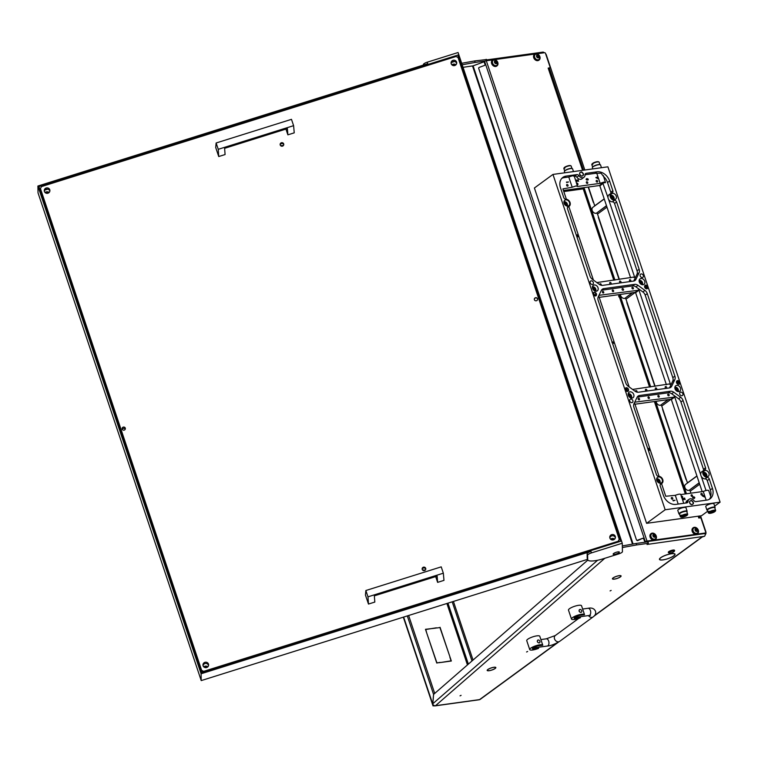 <?xml version="1.0" encoding="UTF-8"?>
<svg xmlns="http://www.w3.org/2000/svg" width="758" height="758" viewBox="0 0 758 758"><rect width="100%" height="100%" fill="white"/><g stroke="black" fill="none" stroke-linecap="round" stroke-linejoin="round"><path stroke-width="1.14" d="M526.573 651.984L527.644 651.482L526.573 651.984M610.086 590.918L611.147 590.416L610.086 590.918M495.088 667.324L495.287 667.23A4.576 1.118 161.5 0 0 493.865 667.267A4.576 1.118 161.5 0 0 487.962 669.418L488.152 669.399A4.33 1.061 161.5 0 1 493.742 667.362A4.33 1.061 161.5 0 1 495.088 667.324L495.04 667.201M620.347 575.72L620.546 575.635A4.576 1.118 161.5 0 0 619.125 575.673A4.576 1.118 161.5 0 0 613.222 577.823L613.402 577.795A4.33 1.061 161.5 0 1 619.002 575.758A4.33 1.061 161.5 0 1 620.347 575.72L620.3 575.606M673.909 553.728A7.978 1.952 161.5 0 0 671.361 553.785A7.978 1.952 161.5 0 0 660.976 557.604L660.786 557.623A8.215 2.009 161.5 0 1 671.493 553.691A8.215 2.009 161.5 0 1 674.118 553.634L673.871 553.596M460.03 695.853L461.091 695.342L460.03 695.853M587.886 560.048L433.595 694.394L432.818 703.727L597.588 560.266M434.713 693.428L408.638 615.496M407.302 615.913L433.557 694.366L432.742 704.059L433.026 705.888L434.05 705.793M473.039 660.047L453.426 601.435M471.988 660.967L452.204 601.824M485.129 61.047L475.162 62.421L474.669 60.934L486.304 59.569M647.531 541.875L636.114 543.458L636.616 544.945L648.024 543.363L647.758 542.093M474.669 60.934L461.688 63.293M462.191 64.781L475.162 62.421M463.034 67.32L473.106 65.851L484.229 61.73M542.52 52.283A2.426 1.431 82.1 0 1 542.936 52.112A2.426 1.431 82.1 0 1 544.111 52.776M594.632 615.458L701.813 537.081L704.466 536.294L647.057 544.452M705.016 533.272A2.426 1.431 82.1 0 1 704.466 536.294M495.258 667.362L495.467 667.267A4.576 1.118 161.5 0 1 495.846 667.542A4.576 1.118 161.5 0 1 491.487 670.176L491.497 670.11A4.33 1.061 161.5 0 0 495.618 667.618A4.33 1.061 161.5 0 0 495.258 667.362M616.377 578.629L616.358 578.695A4.576 1.118 161.5 0 1 612.426 578.847A4.576 1.118 161.5 0 1 613.004 577.975L613.203 577.947A4.33 1.061 161.5 0 0 612.654 578.771A4.33 1.061 161.5 0 0 616.377 578.629M620.518 575.758L620.726 575.673A4.576 1.118 161.5 0 1 621.105 575.947A4.576 1.118 161.5 0 1 616.747 578.572L616.747 578.515A4.33 1.061 161.5 0 0 620.878 576.023A4.33 1.061 161.5 0 0 620.518 575.758M491.118 670.224L491.099 670.29A4.576 1.118 161.5 0 1 487.167 670.442A4.576 1.118 161.5 0 1 487.745 669.579L487.944 669.541A4.33 1.061 161.5 0 0 487.394 670.366A4.33 1.061 161.5 0 0 491.118 670.224M674.089 553.766L674.298 553.672A8.215 2.009 161.5 0 1 675.046 554.183A8.215 2.009 161.5 0 1 667.059 558.959L667.068 558.902A7.978 1.952 161.5 0 0 674.819 554.259A7.978 1.952 161.5 0 0 674.089 553.766M666.689 559.016L666.67 559.082A8.215 2.009 161.5 0 1 659.46 559.404A8.215 2.009 161.5 0 1 660.578 557.784L660.768 557.746A7.978 1.952 161.5 0 0 659.687 559.319A7.978 1.952 161.5 0 0 666.689 559.016M647.882 541.923L648.374 543.41L647.067 544.49M636.616 544.945L622.356 547.541M636.114 543.458L622.327 545.959M436.39 627.804L425.75 629.51L426.763 633.148L425.475 629.311L435.992 628.088M440.047 627.292L449.93 656.816L439.924 627.548L436.788 627.984L439.649 627.586M440.028 662.359L436.76 663.042L426.887 633.517L436.883 662.795L439.631 662.644M450.053 657.195L451.332 661.023L440.426 662.539L451.067 660.834L449.892 657.309M648.166 542.785A2.426 1.431 -97.9 0 0 648.099 541.411M403.322 617.164L433.026 705.888M434.533 705.774A2.416 1.848 -52.3 0 1 433.576 705.594A2.416 1.848 -52.3 0 1 432.799 704.154L432.818 703.727M674.298 551.312L674.298 551.312A2.833 0.692 161.5 0 0 672.119 551.151A2.833 0.692 161.5 0 0 668.992 552.715A2.833 0.692 161.5 0 0 669.096 553.046A2.833 0.692 161.5 0 0 671.853 552.677A2.833 0.692 161.5 0 0 674.298 551.312L674.554 550.839A3.24 0.796 -18.5 0 1 674.544 550.839M669.096 553.046L668.603 552.828A3.24 0.796 -18.5 0 1 668.442 552.667A3.24 0.796 -18.5 0 1 668.49 552.44A3.24 0.796 -18.5 0 1 671.673 550.763A3.24 0.796 -18.5 0 1 674.592 550.611A3.24 0.796 -18.5 0 1 674.554 550.839M674.592 550.611L674.468 550.242A3.24 0.796 161.5 0 0 671.55 550.393A3.24 0.796 161.5 0 0 668.357 552.07A3.24 0.796 161.5 0 0 668.319 552.298L668.442 552.667M533.765 647.739L534.163 648.924A4.046 0.985 161.5 0 1 532.41 648.677A4.046 0.985 161.5 0 1 534.267 647.124A4.046 0.985 161.5 0 1 538.341 645.873L542.785 645.257A6.879 1.687 161.5 0 0 542.775 645.21A6.879 1.687 161.5 0 0 539.8 644.802A6.879 1.687 161.5 0 0 532.883 646.934A6.879 1.687 161.5 0 0 529.719 649.578A6.879 1.687 161.5 0 0 532.703 649.994A6.879 1.687 161.5 0 0 538.616 648.308L538.275 647.285M539.63 642.756L539.175 642.936C537.062 642.253 536.73 641.268 538.18 639.96A1.62 1.251 53.8 0 0 539.175 642.936A1.62 1.251 53.8 0 0 538.18 639.96M542.775 645.21L539.791 636.275A6.879 1.687 161.5 0 0 536.806 635.867A6.879 1.687 161.5 0 0 529.889 637.999A6.879 1.687 161.5 0 0 526.734 640.643L529.719 649.578M540.426 638.179L542.766 645.172M534.163 648.924L538.616 648.308M575.521 617.211L575.919 618.386A4.046 0.985 161.5 0 1 574.166 618.149A4.046 0.985 161.5 0 1 576.023 616.586A4.046 0.985 161.5 0 1 580.088 615.335L584.541 614.719A6.879 1.687 161.5 0 0 584.532 614.681A6.879 1.687 161.5 0 0 581.547 614.264A6.879 1.687 161.5 0 0 574.64 616.396A6.879 1.687 161.5 0 0 571.475 619.049A6.879 1.687 161.5 0 0 574.45 619.457A6.879 1.687 161.5 0 0 580.363 617.77L580.022 616.756M580.931 612.407C578.818 611.725 578.487 610.73 579.936 609.432A1.62 1.251 53.8 0 0 580.931 612.407A1.62 1.251 53.8 0 0 581.386 612.227L580.931 612.407M584.532 614.681L581.538 605.746A6.879 1.687 161.5 0 0 578.562 605.329A6.879 1.687 161.5 0 0 571.646 607.461A6.879 1.687 161.5 0 0 568.481 610.114L571.475 619.049M582.172 607.651L584.513 614.643M575.919 618.386L580.363 617.77M581.377 612.237L581.386 612.227A1.62 1.251 53.8 0 0 579.936 609.432M207.9 666.756A3.439 3.326 -1.1 0 0 203.741 666.832M204.328 666.841A3.439 3.326 -1.1 0 0 203.978 667.04A3.24 3.136 178.9 0 1 207.654 666.993L203.987 667.049M456.003 64.743A3.439 3.326 -1.1 0 0 451.844 64.818M452.431 64.837A3.439 3.326 -1.1 0 0 452.081 65.036A3.24 3.136 178.9 0 1 455.757 64.98L452.09 65.046M614.719 539.08A3.439 3.326 -1.1 0 0 610.55 539.156M611.147 539.165A3.439 3.326 -1.1 0 0 610.787 539.364A3.24 3.136 178.9 0 1 614.473 539.308L610.806 539.374M49.194 192.418A3.439 3.326 -1.1 0 0 45.035 192.504M283.265 145.669A5.666 5.477 -1.1 0 0 280.678 145.716M425.276 570.111A5.666 5.477 -1.1 0 0 422.689 570.158M454.544 61.493L451.787 62.364M47.735 189.168L44.968 190.04M41.15 191.878L40.885 192.399M137.729 481.842A1.62 1.563 -1.1 0 0 138.212 481.955M203.04 665.6A2.833 2.738 178.9 0 1 208.554 665.505M208.478 664.084A2.833 2.738 178.9 0 1 206.252 667.637A2.833 2.738 178.9 0 1 202.954 664.984A2.833 2.738 178.9 0 1 208.478 664.084M451.143 63.596A2.833 2.738 178.9 0 1 456.667 63.492M456.591 62.08A2.833 2.738 178.9 0 1 454.355 65.624A2.833 2.738 178.9 0 1 451.057 62.98A2.833 2.738 178.9 0 1 456.591 62.08M44.334 191.272A2.833 2.738 178.9 0 1 49.848 191.168M49.772 189.756A2.833 2.738 178.9 0 1 47.546 193.299A2.833 2.738 178.9 0 1 44.248 190.656A2.833 2.738 178.9 0 1 49.772 189.756M609.849 537.924A2.833 2.738 178.9 0 1 615.373 537.82M615.297 536.408A2.833 2.738 178.9 0 1 613.07 539.952A2.833 2.738 178.9 0 1 609.764 537.308A2.833 2.738 178.9 0 1 615.297 536.408M122.19 429.094A1.62 1.563 -1.1 0 0 125.354 428.583A1.62 1.563 -1.1 0 0 123.469 427.067A1.62 1.563 -1.1 0 0 122.19 429.094M534.399 299.723A1.62 1.563 -1.1 0 0 537.564 299.211A1.62 1.563 -1.1 0 0 535.679 297.695A1.62 1.563 -1.1 0 0 534.399 299.723M280.185 144.901A1.819 1.762 178.9 0 1 283.729 144.835M283.681 143.906A1.819 1.762 178.9 0 1 282.241 146.19A1.819 1.762 178.9 0 1 280.128 144.484A1.819 1.762 178.9 0 1 283.681 143.906M422.197 569.343A1.819 1.762 178.9 0 1 425.74 569.277M425.693 568.348A1.819 1.762 178.9 0 1 424.262 570.632A1.819 1.762 178.9 0 1 422.14 568.926A1.819 1.762 178.9 0 1 425.693 568.348M456.003 56.499L41.482 186.601L40.439 188.571L201.637 670.347L203.675 671.351L618.196 541.259L619.239 539.289L458.04 57.504L456.003 56.499M40.439 188.571L201.637 670.347M618.215 542.036L618.196 541.259M203.675 671.351L203.694 672.128M619.239 539.289L618.519 541.942M125.231 429.208A1.62 1.563 -1.1 0 0 122.256 429.265M203.125 672.308L201.666 671.588M615.382 552.591A3.278 0.805 161.5 0 0 616.633 552.175M619.381 552.146A3.278 0.805 -18.5 0 1 616.396 553.927A3.278 0.805 -18.5 0 1 613.146 554.164A3.278 0.805 -18.5 0 1 613.137 554.107A3.278 0.805 -18.5 0 1 616.121 552.326A3.278 0.805 -18.5 0 1 619.371 552.089A3.278 0.805 -18.5 0 1 619.381 552.146M622.271 543.23L591.458 552.904A4.046 0.985 161.5 0 0 587.621 555.14L587.128 553.653L587.204 558.002A16.193 3.961 161.5 0 0 587.251 558.305L587.753 559.792A16.193 3.961 161.5 0 0 603.188 558.788L618.594 553.956A4.046 0.985 161.5 0 0 622.432 551.71L622.271 543.23L458.088 52.52L427.266 62.184L427.768 63.681L37.9 186.032L38.023 192.864L135.862 485.111M587.128 553.653A4.046 0.985 -18.5 0 1 590.956 551.407L591.458 552.904M37.9 186.032L201.097 673.767L590.956 551.407M201.097 673.767L201.221 680.589L587.602 559.328M141.547 502.09L135.815 485.129M201.221 680.589L141.5 502.109M458.059 54.993L38.923 186.534L201.619 672.782L620.755 541.231L458.059 54.993L458.116 57.722M423.447 65.036L423.428 64.43A4.046 0.985 -18.5 0 1 427.266 62.184M587.621 555.14L587.706 559.489A16.193 3.961 161.5 0 0 587.753 559.792M435.689 576.592L437.622 582.362L443.98 580.363L443.335 573.19L367.981 596.84L368.473 604.06L374.822 602.07L374.338 595.845L437.139 576.137L437.622 582.362M367.981 596.84L365.868 590.51L441.222 566.861L443.335 573.19M365.868 590.51L365.441 595.011L368.473 604.06M285.946 129.068L287.879 134.839L294.237 132.839L293.602 125.667L218.247 149.317L218.73 156.536L225.088 154.547L224.605 148.322L287.396 128.614L287.879 134.839M218.247 149.317L216.125 142.987L291.479 119.338L293.602 125.667M216.125 142.987L215.698 147.488L218.73 156.536M534.437 299.817A1.582 1.525 178.9 0 1 537.034 298.264A1.582 1.525 178.9 0 1 537.469 299.761M534.324 299.334A1.62 1.563 178.9 0 1 537.488 298.879A1.62 1.563 178.9 0 1 537.564 299.277M545.608 53.752A2.426 1.431 82.1 0 1 546.319 54.908L584.825 170.01M700.553 515.866L705.774 531.472A2.426 1.431 82.1 0 1 705.272 534.627L705.167 534.693M618.879 294.909A0.995 0.587 -97.9 0 0 619.466 296.672M619.57 296.994A1.213 0.72 82.1 0 1 619.542 297.013A1.213 0.72 82.1 0 1 619.371 297.079A1.213 0.72 82.1 0 1 618.803 296.766A1.213 0.72 82.1 0 1 618.746 296.691M582.58 170.323L548.176 68.106L549.645 67.822A0.805 0.625 53.8 0 0 550.043 66.988L545.485 53.363A0.805 0.625 53.8 0 0 544.585 52.709L536.882 53.771M704.836 533.329A0.805 0.625 -126.2 0 1 704.457 533.604L705.291 532.997A0.805 0.625 53.8 0 0 705.689 532.163L701.122 518.538A0.805 0.625 53.8 0 0 700.231 517.875L698.715 518.008L698.308 516.179M548.394 68.154A2.426 0.597 -18.5 0 1 549.446 68.296L583.546 170.19M613.952 280.204L583.641 189.595A0.805 0.625 53.8 0 0 582.741 188.941L563.8 191.566M685.459 493.922L654.542 401.513M649.71 387.063L618.784 294.644M704.457 533.604L645.589 541.799A0.805 0.777 133.2 0 1 644.973 541.6L644.651 541.297A0.805 0.777 -46.8 0 0 645.257 541.496L645.778 541.762M582.741 188.941L583.575 188.335L565.117 190.883M583.575 188.335A0.805 0.625 -126.2 0 1 584.475 188.988L583.641 189.595M686.454 493.79L655.537 401.37M650.705 386.921L619.779 294.511M614.946 280.062L584.475 188.988M636.625 540.084A0.805 0.777 -46.8 0 0 637.421 540.246L637.753 540.549A0.805 0.777 133.2 0 1 636.947 540.397L636.625 540.084A0.805 0.777 -46.8 0 1 636.426 539.781L478.715 68.428A0.805 0.777 -46.8 0 1 479.217 67.405L484.485 65.444A0.805 0.777 133.2 0 0 484.987 64.421L484.248 62.194A0.805 0.777 -46.8 0 1 484.57 61.256L484.75 61.171A2.426 0.597 -18.5 0 1 486.304 60.773L492.861 59.863M494.794 59.598L534.949 54.045M705.291 532.997L647.01 541.06A2.426 0.597 161.5 0 0 645.446 541.458M699.814 517.932A2.426 0.597 161.5 0 0 698.885 517.913M685.308 493.941L654.381 401.532M649.549 387.082L619.438 297.07M613.8 280.223L583.319 189.13M637.753 540.549L642.699 538.284L637.421 540.246M642.699 538.284A0.805 0.777 133.2 0 1 643.703 538.758L644.452 540.985A0.805 0.777 -46.8 0 0 644.651 541.297M643.637 538.616A0.805 0.777 -46.8 0 0 643.021 538.597M693.125 527.843A3.648 2.805 53.8 0 0 692.954 527.956A3.648 2.805 53.8 0 0 692.187 531.301A3.648 2.805 53.8 0 0 697.256 533.84A3.648 2.805 53.8 0 0 697.417 533.708M692.518 531.055A3.648 2.805 53.8 0 0 697.587 533.594A3.648 2.805 53.8 0 0 698.345 530.249A3.648 2.805 53.8 0 0 693.286 527.71A3.648 2.805 53.8 0 0 692.518 531.055M696.981 530.505L695.901 529.084M696.829 529.16L696.318 528.658L695.257 529.103L695.086 530.155L696.384 531.311L697.379 531.178L696.829 529.16M696.678 531.017L697.36 530.24M697.635 529.804A1.601 1.232 -126.2 0 1 695.067 530.164A1.601 1.232 -126.2 0 1 697.635 529.804M698.052 530.202A3.079 2.369 -126.2 0 1 698.194 531.709A3.079 2.369 -126.2 0 1 697.407 533.026A3.079 2.369 -126.2 0 1 693.134 530.875A3.079 2.369 -126.2 0 1 693.778 528.051A3.079 2.369 -126.2 0 1 695.266 527.71L698.061 530.031L698.194 531.709M693.703 528.118A3.079 2.369 53.8 0 0 693.617 528.174A3.079 2.369 53.8 0 0 692.973 530.998A3.079 2.369 53.8 0 0 697.246 533.139A3.079 2.369 53.8 0 0 697.332 533.082M695.967 528.961L695.399 529.416M654.893 536.332L653.803 534.911M654.741 534.987L654.23 534.475L653.169 534.93L652.998 535.982L654.296 537.138L655.291 537.005L654.741 534.987M654.59 536.835L655.263 536.067M655.547 535.631A1.601 1.232 -126.2 0 1 652.979 535.982A1.601 1.232 -126.2 0 1 655.547 535.631M655.964 536.02A3.079 2.369 -126.2 0 1 656.096 537.536A3.079 2.369 -126.2 0 1 655.319 538.853A3.079 2.369 -126.2 0 1 651.037 536.702A3.079 2.369 -126.2 0 1 651.681 533.878A3.079 2.369 -126.2 0 1 653.178 533.537L655.973 535.859L656.096 537.536M651.605 533.945A3.079 2.369 53.8 0 0 651.529 534.002A3.079 2.369 53.8 0 0 650.885 536.825A3.079 2.369 53.8 0 0 655.158 538.966A3.079 2.369 53.8 0 0 655.234 538.9M653.879 534.788L653.311 535.233M496.433 62.743L495.344 61.322M496.282 61.398L495.77 60.896L494.709 61.341L494.538 62.402L495.836 63.549L496.831 63.416L496.282 61.398M496.13 63.255L496.803 62.488M497.087 62.042A1.601 1.232 -126.2 0 1 494.519 62.402A1.601 1.232 -126.2 0 1 497.087 62.042M497.504 62.44A3.079 2.369 -126.2 0 1 497.636 63.947A3.079 2.369 -126.2 0 1 496.86 65.264A3.079 2.369 -126.2 0 1 492.586 63.122A3.079 2.369 -126.2 0 1 493.231 60.299A3.079 2.369 -126.2 0 1 494.718 59.948L497.513 62.27L497.636 63.947M493.145 60.356A3.079 2.369 53.8 0 0 493.07 60.413A3.079 2.369 53.8 0 0 492.425 63.236A3.079 2.369 53.8 0 0 496.698 65.377A3.079 2.369 53.8 0 0 496.774 65.321M495.419 61.199L494.851 61.654M538.521 56.916L537.441 55.495M538.379 55.571L537.858 55.069L536.797 55.514L536.626 56.575L537.924 57.731L538.919 57.589L538.379 55.571M538.218 57.428L538.9 56.66M539.175 56.225A1.601 1.232 -126.2 0 1 536.607 56.575A1.601 1.232 -126.2 0 1 539.175 56.225M539.592 56.613A3.079 2.369 -126.2 0 1 539.734 58.12A3.079 2.369 -126.2 0 1 538.947 59.437A3.079 2.369 -126.2 0 1 534.674 57.295A3.079 2.369 -126.2 0 1 535.319 54.472A3.079 2.369 -126.2 0 1 536.806 54.121L539.601 56.443L539.734 58.12M535.243 54.529A3.079 2.369 53.8 0 0 535.157 54.585A3.079 2.369 53.8 0 0 534.513 57.409A3.079 2.369 53.8 0 0 538.796 59.55A3.079 2.369 53.8 0 0 538.872 59.494M537.507 55.372L536.939 55.827M651.027 533.67A3.648 2.805 53.8 0 0 650.857 533.784A3.648 2.805 53.8 0 0 650.099 537.128A3.648 2.805 53.8 0 0 655.158 539.668A3.648 2.805 53.8 0 0 655.319 539.535M650.43 536.882A3.648 2.805 53.8 0 0 655.49 539.421A3.648 2.805 53.8 0 0 656.257 536.077A3.648 2.805 53.8 0 0 651.188 533.537A3.648 2.805 53.8 0 0 650.43 536.882M492.567 60.081A3.648 2.805 53.8 0 0 492.397 60.195A3.648 2.805 53.8 0 0 491.639 63.539A3.648 2.805 53.8 0 0 496.698 66.079A3.648 2.805 53.8 0 0 496.86 65.955M491.97 63.302A3.648 2.805 53.8 0 0 497.03 65.832A3.648 2.805 53.8 0 0 497.798 62.488A3.648 2.805 53.8 0 0 492.728 59.958A3.648 2.805 53.8 0 0 491.97 63.302M534.665 54.254A3.648 2.805 53.8 0 0 534.494 54.368A3.648 2.805 53.8 0 0 533.727 57.712A3.648 2.805 53.8 0 0 538.796 60.252A3.648 2.805 53.8 0 0 538.957 60.128M534.058 57.475A3.648 2.805 53.8 0 0 539.128 60.015A3.648 2.805 53.8 0 0 539.885 56.67A3.648 2.805 53.8 0 0 534.826 54.131A3.648 2.805 53.8 0 0 534.058 57.475M645.304 286.628L645.949 285.823L647.379 287.367L645.57 287.623L645.949 285.823L647.341 287.377M645.248 287.358L645.418 287.888L647.683 287.566L645.863 285.586L645.049 286.524L645.39 287.907L647.683 287.566M645.863 285.586L645.21 287.386M645.276 286.647L645.911 285.842M645.835 285.605L645.02 286.543L645.835 285.605M707.498 510.371A4.311 1.052 -18.5 0 1 706.92 510.068A4.311 1.052 -18.5 0 1 708.901 508.41A4.311 1.052 -18.5 0 1 713.231 507.074A4.311 1.052 -18.5 0 1 715.097 507.339A4.311 1.052 -18.5 0 1 714.813 507.926M715.097 507.339L713.913 503.814A4.311 1.052 161.5 0 0 712.056 503.558A4.311 1.052 161.5 0 0 707.726 504.894A4.311 1.052 161.5 0 0 705.745 506.552L706.92 510.068M679.538 514.246A4.311 1.052 -18.5 0 1 678.96 513.943A4.311 1.052 -18.5 0 1 680.94 512.285A4.311 1.052 -18.5 0 1 685.27 510.949A4.311 1.052 -18.5 0 1 687.127 511.205A4.311 1.052 -18.5 0 1 686.852 511.792M687.127 511.205L685.952 507.689A4.311 1.052 161.5 0 0 684.086 507.434A4.311 1.052 161.5 0 0 679.765 508.76A4.311 1.052 161.5 0 0 677.785 510.418L678.96 513.943M630.012 391.839A3.392 2.615 -126.2 0 1 633.508 393.98A3.392 2.615 -126.2 0 1 633.053 397.694A3.392 2.615 -126.2 0 1 632.096 398.073A3.392 2.615 -126.2 0 1 628.59 395.932A3.392 2.615 -126.2 0 1 629.045 392.218A3.392 2.615 -126.2 0 1 630.012 391.839M705.196 470.481A3.392 2.615 -126.2 0 1 708.702 472.622A3.392 2.615 -126.2 0 1 708.247 476.337A3.392 2.615 -126.2 0 1 707.29 476.725A3.392 2.615 -126.2 0 1 703.784 474.574A3.392 2.615 -126.2 0 1 704.239 470.86A3.392 2.615 -126.2 0 1 705.196 470.481M594.253 284.97A3.392 2.615 -126.2 0 1 597.759 287.121A3.392 2.615 -126.2 0 1 597.304 290.835A3.392 2.615 -126.2 0 1 596.338 291.214A3.392 2.615 -126.2 0 1 592.841 289.073A3.392 2.615 -126.2 0 1 593.296 285.359A3.392 2.615 -126.2 0 1 594.253 284.97M612.483 193.394A3.392 2.615 -126.2 0 1 615.989 195.536A3.392 2.615 -126.2 0 1 615.534 199.259A3.392 2.615 -126.2 0 1 614.577 199.638A3.392 2.615 -126.2 0 1 611.071 197.497A3.392 2.615 -126.2 0 1 611.526 193.773A3.392 2.615 -126.2 0 1 612.483 193.394M565.771 199.866A3.392 2.615 -126.2 0 1 569.277 202.007A3.392 2.615 -126.2 0 1 568.822 205.721A3.392 2.615 -126.2 0 1 567.865 206.1A3.392 2.615 -126.2 0 1 564.359 203.959A3.392 2.615 -126.2 0 1 564.814 200.245A3.392 2.615 -126.2 0 1 565.771 199.866M640.965 278.508A3.392 2.615 -126.2 0 1 644.471 280.649A3.392 2.615 -126.2 0 1 644.016 284.364A3.392 2.615 -126.2 0 1 643.049 284.752A3.392 2.615 -126.2 0 1 639.553 282.601A3.392 2.615 -126.2 0 1 640.008 278.887A3.392 2.615 -126.2 0 1 640.965 278.508M658.484 476.943A3.392 2.615 -126.2 0 1 661.99 479.094A3.392 2.615 -126.2 0 1 661.535 482.808A3.392 2.615 -126.2 0 1 660.578 483.187A3.392 2.615 -126.2 0 1 657.072 481.046A3.392 2.615 -126.2 0 1 657.527 477.332A3.392 2.615 -126.2 0 1 658.484 476.943M676.723 385.367A3.392 2.615 -126.2 0 1 680.22 387.509A3.392 2.615 -126.2 0 1 679.765 391.232A3.392 2.615 -126.2 0 1 678.808 391.611A3.392 2.615 -126.2 0 1 675.302 389.47A3.392 2.615 -126.2 0 1 675.757 385.746A3.392 2.615 -126.2 0 1 676.723 385.367M582.817 177.742A4.046 3.108 53.8 0 0 584.011 177.249A4.046 3.108 53.8 0 0 585.034 174.842A2.122 1.639 -126.2 0 1 585.574 173.582A2.122 1.639 -126.2 0 1 586.199 173.317L597.01 171.82A11.379 8.755 -126.2 0 1 609.612 181.029L612.852 190.703A2.122 1.639 -126.2 0 1 612.379 192.674A2.122 1.639 -126.2 0 1 611.971 192.864A4.046 3.108 53.8 0 0 611.194 193.214A4.046 3.108 53.8 0 0 610.493 197.459A4.046 3.108 53.8 0 0 614.444 200.264A2.122 1.639 -126.2 0 1 616.624 201.998L639.146 269.289A5.211 4.008 -126.2 0 1 639.06 272.842L635.981 279.276A5.211 4.008 -126.2 0 1 634.91 280.555A5.211 4.008 -126.2 0 1 633.508 281.095L602.705 285.359A5.211 4.008 -126.2 0 1 599.284 284.354L592.368 279.304A5.211 4.008 -126.2 0 1 590.018 276.092L567.505 208.791A2.122 1.639 -126.2 0 1 567.922 206.868A2.122 1.639 -126.2 0 1 568.377 206.64A4.046 3.108 53.8 0 0 569.258 206.204A4.046 3.108 53.8 0 0 569.817 201.96A4.046 3.108 53.8 0 0 565.904 199.24A2.122 1.639 -126.2 0 1 563.725 197.506L560.484 187.832A11.379 8.755 -126.2 0 1 562.72 177.495A11.379 8.755 -126.2 0 1 566.084 176.102L576.895 174.605A2.122 1.639 -126.2 0 1 578.932 175.685A4.046 3.108 53.8 0 0 582.817 177.742M578.932 175.685L576.847 177.211A4.112 3.165 53.8 0 0 580.789 179.305A4.112 3.165 53.8 0 0 582.011 178.803L584.011 177.249M680.703 392.142A1.952 1.507 -126.2 0 1 681.906 395.733A1.952 1.507 -126.2 0 1 680.703 392.142M641.154 273.932A1.952 1.507 -126.2 0 1 642.358 277.523A1.952 1.507 -126.2 0 1 641.154 273.932M591.155 280.848A1.952 1.507 -126.2 0 1 592.358 284.44A1.952 1.507 -126.2 0 1 591.155 280.848M630.703 399.059A1.952 1.507 -126.2 0 1 631.907 402.65A1.952 1.507 -126.2 0 1 630.703 399.059M626.231 387.736A2.028 1.563 -126.2 0 1 627.472 391.46A2.028 1.563 -126.2 0 1 626.231 387.736M628.031 391.251A2.028 1.563 53.8 0 0 625.644 387.973M594.272 292.228A2.028 1.563 -126.2 0 1 595.513 295.952A2.028 1.563 -126.2 0 1 594.272 292.228M596.072 295.734A2.028 1.563 53.8 0 0 593.685 292.465M645.589 285.122A2.028 1.563 -126.2 0 1 646.83 288.845A2.028 1.563 -126.2 0 1 645.589 285.122M647.389 288.627A2.028 1.563 53.8 0 0 645.001 285.359M677.548 380.63A2.028 1.563 -126.2 0 1 678.789 384.363A2.028 1.563 -126.2 0 1 677.548 380.63M679.348 384.145A2.028 1.563 53.8 0 0 676.96 380.876M573.493 171.583L572.574 168.835A4.311 1.052 161.5 0 0 570.708 168.57A4.311 1.052 161.5 0 0 566.378 169.906A4.311 1.052 161.5 0 0 564.397 171.564L564.814 172.786M601.454 167.708L600.535 164.96A4.311 1.052 161.5 0 0 598.668 164.704A4.311 1.052 161.5 0 0 594.338 166.04A4.311 1.052 161.5 0 0 592.368 167.698L592.775 168.911M603.453 176.396L601.056 173.194L596.802 173.336L600.156 183.341L577.568 186.468L576.061 185.928L572.195 187.217L568.775 177.012L572.65 175.723L574.157 176.263M600.156 183.341L604.022 182.062L605.528 182.602L602.771 182.981L607.992 197.573A4.112 3.165 53.8 0 0 608.579 199.326L634.56 276.954L596.84 282.573M603.321 175.534L605.528 182.602M574.213 175.96L577.568 186.468M576.98 184.696L576.525 183.341M712.946 507.566A2.909 0.711 161.5 0 0 712.511 507.604A2.909 0.711 161.5 0 0 708.768 508.959M684.986 511.432A2.909 0.711 161.5 0 0 684.55 511.479A2.909 0.711 161.5 0 0 680.807 512.834M602.79 291.347A0.919 0.701 -126.2 0 1 603.359 293.024A0.919 0.701 -126.2 0 1 602.79 291.347M622.526 288.609A0.919 0.701 -126.2 0 1 623.095 290.295A0.919 0.701 -126.2 0 1 622.526 288.609M635.555 391.554A0.919 0.701 -126.2 0 1 636.919 391.137A0.919 0.701 -126.2 0 1 636.938 392.123M655.755 387.906A0.919 0.701 -126.2 0 1 656.314 389.593A0.919 0.701 -126.2 0 1 655.755 387.906M665.619 386.542A0.919 0.701 -126.2 0 1 666.187 388.229A0.919 0.701 -126.2 0 1 665.619 386.542M645.882 389.271A0.919 0.701 -126.2 0 1 646.451 390.957A0.919 0.701 -126.2 0 1 645.882 389.271M632.399 287.244A0.919 0.701 -126.2 0 1 632.958 288.931A0.919 0.701 -126.2 0 1 632.399 287.244M612.663 289.982A0.919 0.701 -126.2 0 1 613.222 291.659A0.919 0.701 -126.2 0 1 612.663 289.982M638.549 398.206A0.919 0.701 -126.2 0 1 639.108 399.892A0.919 0.701 -126.2 0 1 638.549 398.206M658.285 395.477A0.919 0.701 -126.2 0 1 658.844 397.154A0.919 0.701 -126.2 0 1 658.285 395.477M668.158 394.103A0.919 0.701 -126.2 0 1 668.717 395.79A0.919 0.701 -126.2 0 1 668.158 394.103M648.412 396.841A0.919 0.701 -126.2 0 1 648.981 398.519A0.919 0.701 -126.2 0 1 648.412 396.841M671.768 497.504A0.919 0.701 -126.2 0 1 672.337 499.19A0.919 0.701 -126.2 0 1 671.768 497.504M681.897 497.788A0.919 0.701 53.8 0 0 682.588 496.717A0.919 0.701 53.8 0 0 681.376 496.244M701.946 495.088A0.919 0.701 53.8 0 0 701.377 493.401A0.919 0.701 53.8 0 0 701.946 495.088M692.073 496.452A0.919 0.701 53.8 0 0 691.514 494.775A0.919 0.701 53.8 0 0 692.073 496.452M567.041 184.478A0.919 0.701 -126.2 0 1 567.6 186.165A0.919 0.701 -126.2 0 1 567.041 184.478M599.805 284.695A0.919 0.701 -126.2 0 1 601.16 284.278A0.919 0.701 -126.2 0 1 601.179 285.264M619.997 281.047A0.919 0.701 -126.2 0 1 620.565 282.734A0.919 0.701 -126.2 0 1 619.997 281.047M629.87 279.683A0.919 0.701 -126.2 0 1 630.429 281.36A0.919 0.701 -126.2 0 1 629.87 279.683M610.133 282.412A0.919 0.701 -126.2 0 1 610.692 284.098A0.919 0.701 -126.2 0 1 610.133 282.412M597.209 182.072A0.919 0.701 53.8 0 0 596.641 180.385A0.919 0.701 53.8 0 0 597.209 182.072M587.336 183.436A0.919 0.701 53.8 0 0 586.777 181.749A0.919 0.701 53.8 0 0 587.336 183.436M577.16 184.772A0.919 0.701 53.8 0 0 577.852 183.692A0.919 0.701 53.8 0 0 576.639 183.218M714.699 511.46L714.5 511.887A3.449 0.843 -18.5 0 1 710.341 513.318A3.449 0.843 -18.5 0 1 709.024 513.28L708.531 513.052A3.856 0.938 -18.5 0 1 708.332 512.863A3.856 0.938 -18.5 0 1 708.616 512.304L708.427 511.735A3.856 0.938 -18.5 0 1 709.09 511.252L709.28 511.821A3.856 0.938 -18.5 0 1 713.979 510.191A3.856 0.938 -18.5 0 1 715.647 510.418A3.856 0.938 -18.5 0 1 715.609 510.684L715.344 511.167A3.449 0.843 -18.5 0 1 715.154 511.404L709.734 512.152A3.449 0.843 -18.5 0 1 713.591 510.769A3.449 0.843 -18.5 0 1 715.344 511.167M715.647 510.418L714.766 507.775A3.856 0.938 161.5 0 0 713.098 507.538A3.856 0.938 161.5 0 0 709.223 508.732A3.856 0.938 161.5 0 0 707.451 510.219L708.332 512.863M686.739 515.336L686.53 515.753A3.449 0.843 -18.5 0 1 682.38 517.193A3.449 0.843 -18.5 0 1 681.063 517.155L680.57 516.928A3.856 0.938 -18.5 0 1 680.371 516.738A3.856 0.938 -18.5 0 1 680.656 516.179L680.466 515.611A3.856 0.938 -18.5 0 1 681.129 515.127L681.319 515.696A3.856 0.938 -18.5 0 1 686.018 514.057A3.856 0.938 -18.5 0 1 687.686 514.294A3.856 0.938 -18.5 0 1 687.648 514.559L687.383 515.033A3.449 0.843 -18.5 0 1 687.193 515.279L681.774 516.027A3.449 0.843 -18.5 0 1 685.63 514.644A3.449 0.843 -18.5 0 1 687.383 515.033M687.686 514.294L686.805 511.641A3.856 0.938 161.5 0 0 685.128 511.413A3.856 0.938 161.5 0 0 681.253 512.607A3.856 0.938 161.5 0 0 679.49 514.085L680.371 516.738M571.996 168.532L571.162 166.03A3.856 0.938 161.5 0 0 570.964 165.85A3.856 0.938 161.5 0 0 569.495 165.803A3.856 0.938 161.5 0 0 564.795 167.433L564.985 168.001A3.856 0.938 161.5 0 0 564.322 168.484L564.132 167.916A3.856 0.938 161.5 0 0 563.886 168.219A3.856 0.938 161.5 0 0 563.848 168.484L564.682 170.976M564.757 170.91A3.856 0.938 -18.5 0 1 570.376 168.447A3.856 0.938 -18.5 0 1 571.902 168.513M599.957 164.657L599.123 162.165A3.856 0.938 161.5 0 0 598.934 161.975A3.856 0.938 161.5 0 0 597.456 161.928A3.856 0.938 161.5 0 0 592.756 163.567L592.945 164.135A3.856 0.938 161.5 0 0 592.282 164.619L592.093 164.05A3.856 0.938 161.5 0 0 591.856 164.344A3.856 0.938 161.5 0 0 591.808 164.609L592.642 167.101M592.718 167.035A3.856 0.938 -18.5 0 1 598.337 164.581A3.856 0.938 -18.5 0 1 599.862 164.647M570.964 165.85L570.471 165.623A3.449 0.843 161.5 0 0 569.154 165.576A3.449 0.843 161.5 0 0 565.004 167.016L564.34 167.49A3.449 0.843 161.5 0 0 564.151 167.736L563.886 168.219M598.934 161.975L598.432 161.748A3.449 0.843 161.5 0 0 597.115 161.71A3.449 0.843 161.5 0 0 592.964 163.141L592.756 163.567M680.466 515.611L681.253 515.497M708.427 511.735L709.213 511.631M592.093 164.05L592.756 163.557M686.53 515.753L680.656 516.179M714.5 511.887L708.616 512.304M592.301 163.624A3.449 0.843 161.5 0 0 592.112 163.861L591.856 164.344M681.063 517.155A3.449 0.843 -18.5 0 1 681.12 516.511M709.024 513.28A3.449 0.843 -18.5 0 1 709.081 512.635M596.432 177.704L597.323 177.58L597.56 178.282L596.375 177.742L597.56 178.282M576.933 235.397L576.516 235.738L576.933 235.397L577.217 236.25L576.62 236.041M702.931 496.016L703.831 495.893L704.068 496.604L702.884 496.054L704.068 496.604M612.938 342.104L613.639 343.023L612.871 343.128L612.938 342.104L612.871 343.128M612.038 342.417L612.464 343.185M576.639 236.108L577.217 236.25M612.815 343.166L613.639 343.023M586.512 178.916L586.351 179.438L586.512 178.916L587.26 179.447L587.45 178.661L587.962 180.044L588.303 179.172L586.446 178.698L586.142 179.466L586.9 180.101L586.455 178.954L586.834 180.091M587.403 178.698L587.204 179.485L587.403 178.698M586.995 178.68L588.246 179.21L587.905 180.082M586.086 179.504L586.957 178.916M576.705 180.177L576.459 180.745L576.705 180.177L578.648 181.333L578.108 179.731L578.259 180.859L576.62 179.968L576.251 180.764L577.189 181.446L576.658 180.214L577.122 181.446M577.909 179.788L578.562 181.276M576.194 180.802L576.563 180.006L578.259 180.859M597.531 177.552L597.939 177.268L597.37 177.059L595.826 177.561L597.91 178.67L597.531 177.552L597.825 178.632M597.171 177.126L597.939 177.495M595.835 177.59L597.247 177.363M578.25 236.809L577.056 235.302L577.52 234.629M566.69 182.233L568.528 181.977L566.728 182.564M566.415 182.081L568.472 181.986M693.02 497.239L692.859 497.75L693.02 497.239L693.769 497.769L693.958 496.973L694.47 498.366L694.811 497.494L693.873 496.765L692.945 497.021L692.641 497.788L693.409 498.413L692.964 497.276L693.343 498.404M693.911 497.011L693.712 497.807L693.911 497.011M693.551 496.954L694.754 497.532L694.413 498.404M692.594 497.826L693.466 497.239M683.157 498.537L683.631 499.768M684.408 498.082L684.768 499.181L683.129 498.29L682.759 499.086L683.697 499.759L683.214 498.499L685.156 499.655L684.616 498.053L685.061 499.598M682.702 499.124L683.072 498.328L684.768 499.181M704.04 495.865L703.879 495.381L702.334 495.884L704.419 496.992L704.04 495.865L704.334 496.945M703.68 495.438L704.447 495.808M702.344 495.912L703.756 495.685M673.199 500.545L675.037 500.289L673.237 500.877M672.924 500.394L674.98 500.299M648.753 450.764L649.416 449.342L648.64 448.376M611.962 342.209L612.862 341.896L613.857 343.213M612.815 341.934L611.914 342.246M680.665 494.586C680.39 493.79 678.59 494.036 675.293 495.334L665.751 496.253L661.535 483.632M634.749 402.176L674.734 397.04L700.705 474.66A4.112 3.165 53.8 0 0 701.292 476.412L706.001 490.483M674.734 397.04L671.37 399.58L670.906 399.239L674.279 396.709M599 295.317L638.975 290.172L670.309 383.813L632.589 389.432M669.579 384.315L670.11 384.24M638.975 290.172L635.611 292.711L635.157 292.38L638.52 289.84M633.821 277.447L634.351 277.381M566.378 199.259L562.91 188.894L572.195 187.217M603.226 183.313L599.853 185.852L599.398 185.52L602.771 182.981M587.26 179.447L587.45 178.661M587.962 180.044L588.246 179.21M586.389 178.746L586.142 179.466M576.563 180.006L576.251 180.764M576.44 235.511L577.577 234.592L577.463 236.335L578.326 236.828L576.696 236.269M693.769 497.769L693.958 496.973M694.47 498.366L694.754 497.532M692.897 497.059L692.641 497.788M683.214 498.499L682.92 499.105M683.072 498.328L682.759 499.086M681.707 497.712L681.262 496.367M648.744 450.517L649.265 449.333L648.696 448.338L649.435 450.328L648.45 450.716M648.801 450.726L649.388 450.366M613.648 342.607L613.914 343.213L612.54 343.402M613.705 342.569L612.862 341.896L612.445 342.464M671.37 399.58L702.164 491.61M680.817 494.567L703.253 491.459L706.172 500.195M708.626 490.72C708.351 489.914 706.56 490.17 703.253 491.459M659.09 476.346L634.474 402.763M634.958 404.222L670.906 399.239M635.611 292.711L666.405 384.751M629.178 386.94L598.716 295.895M599.199 297.354L635.157 292.38M599.853 185.852L630.647 277.892M593.419 280.072L568.822 206.546M563.45 190.495L599.398 185.52M596.802 173.336A11.313 8.708 53.8 0 0 594.992 173.383L597.01 171.82M585.034 174.757L594.992 173.383M576.847 177.211A2.056 1.582 53.8 0 0 574.877 176.159L576.895 174.605M574.308 176.244L574.877 176.159M611.194 193.214L609.119 194.654A4.112 3.165 53.8 0 0 607.992 197.573M610.759 193.517A2.056 1.582 53.8 0 0 610.749 192.2L612.852 190.703M609.612 181.029L607.518 182.526L610.749 192.2M607.518 182.526A11.313 8.708 53.8 0 0 603.681 176.595M639.06 272.842L636.957 274.301L633.887 280.735L635.981 279.276M636.957 274.301A5.145 3.961 53.8 0 0 637.042 270.786L639.146 269.289M616.624 201.998L614.53 203.495L637.042 270.786M614.53 203.495A2.056 1.582 53.8 0 0 612.417 201.817L614.444 200.264M608.579 199.326A4.112 3.165 53.8 0 0 612.417 201.817M566.084 176.102L564.066 177.656L568.775 177.012M564.066 177.656A11.313 8.708 53.8 0 0 561.792 178.367M709.45 499.228L710.833 496.841L708.692 490.445M685.924 502.999A2.056 1.582 53.8 0 0 685.933 502.952L688.027 501.483A2.122 1.639 -126.2 0 1 687.44 502.649A2.122 1.639 -126.2 0 1 686.862 502.867L675.928 504.383A11.379 8.755 -126.2 0 1 663.326 495.173L660.209 485.878A2.122 1.639 -126.2 0 1 660.635 483.945A2.122 1.639 -126.2 0 1 661.09 483.727A4.046 3.108 53.8 0 0 661.971 483.291A4.046 3.108 53.8 0 0 662.53 479.047A4.046 3.108 53.8 0 0 658.617 476.318A2.122 1.639 -126.2 0 1 656.437 474.584L633.915 407.292A5.211 4.008 -126.2 0 1 634.001 403.739L637.08 397.306A5.211 4.008 -126.2 0 1 638.018 396.131A5.211 4.008 -126.2 0 1 639.553 395.496L670.356 391.232A5.211 4.008 -126.2 0 1 673.777 392.227L680.693 397.277A5.211 4.008 -126.2 0 1 683.043 400.499L705.556 467.79A2.122 1.639 -126.2 0 1 705.082 469.761A2.122 1.639 -126.2 0 1 704.684 469.941A4.046 3.108 53.8 0 0 703.907 470.301A4.046 3.108 53.8 0 0 703.206 474.546A4.046 3.108 53.8 0 0 707.157 477.351A2.122 1.639 -126.2 0 1 709.336 479.084L712.444 488.379A11.379 8.755 -126.2 0 1 709.914 498.925A11.379 8.755 -126.2 0 1 706.844 500.1L695.91 501.616A2.122 1.639 -126.2 0 1 693.958 500.659A4.046 3.108 53.8 0 0 689.155 499.257A4.046 3.108 53.8 0 0 688.027 501.483M689.155 499.257L687.08 500.687A4.112 3.165 53.8 0 0 685.933 502.952M678.211 504.07L675.293 495.334M703.907 470.301L701.823 471.732A4.112 3.165 53.8 0 0 700.705 474.66M703.471 470.604A2.056 1.582 53.8 0 0 703.462 469.287L705.556 467.79M683.043 400.499L680.949 401.996L703.462 469.287M680.949 401.996A5.145 3.961 53.8 0 0 678.628 398.822L680.693 397.277M673.777 392.227L671.711 393.772L678.628 398.822M671.711 393.772A5.145 3.961 53.8 0 0 668.338 392.786L670.356 391.232M639.553 395.496L637.535 397.05L668.338 392.786M710.653 496.3A11.313 8.708 53.8 0 0 710.35 489.876L712.444 488.379M709.336 479.084L707.242 480.581L710.35 489.876M707.242 480.581A2.056 1.582 53.8 0 0 705.13 478.904L707.157 477.351M701.292 476.412A4.112 3.165 53.8 0 0 705.13 478.904M669.466 387.916A5.145 3.961 53.8 0 0 669.646 387.594L671.74 386.144A5.211 4.008 -126.2 0 1 670.669 387.414A5.211 4.008 -126.2 0 1 669.267 387.954L638.454 392.218A5.211 4.008 -126.2 0 1 635.043 391.223L628.126 386.173A5.211 4.008 -126.2 0 1 625.776 382.951L598.166 300.433A5.211 4.008 -126.2 0 1 598.251 296.871L601.321 290.447A5.211 4.008 -126.2 0 1 602.259 289.272A5.211 4.008 -126.2 0 1 603.794 288.627L634.607 284.364A5.211 4.008 -126.2 0 1 638.018 285.359L644.935 290.409A5.211 4.008 -126.2 0 1 647.285 293.63L674.895 376.148A5.211 4.008 -126.2 0 1 674.81 379.711L671.74 386.144M674.81 379.711L672.716 381.16L669.646 387.594M672.716 381.16A5.145 3.961 53.8 0 0 672.801 377.655L674.895 376.148M647.285 293.63L645.191 295.137L672.801 377.655M645.191 295.137A5.145 3.961 53.8 0 0 642.869 291.953L644.935 290.409M638.018 285.359L635.953 286.903L642.869 291.953M635.953 286.903A5.145 3.961 53.8 0 0 632.579 285.927L634.607 284.364M603.794 288.627L601.776 290.191L632.579 285.927M565.61 190.192L564.255 191.187L565.515 190.211M619.381 279.446L597.512 214.078A1.033 0.796 -126.2 0 0 596.375 213.244L606.485 205.664M655.139 386.315L625.994 299.192A1.033 0.796 -126.2 0 0 624.848 298.358L632.2 292.787M687.487 482.998A1.033 0.796 -126.2 0 0 687.449 482.865L661.743 406.051A1.033 0.796 -126.2 0 0 660.606 405.217L667.959 399.656M690.898 493.174L690.225 491.165A1.033 0.796 -126.2 0 0 689.088 490.331L699.198 482.742M563.687 191.215A3.6 2.767 53.8 0 0 564.17 191.196M564.255 191.187A3.6 2.767 53.8 0 0 565.279 190.779L566.179 190.116M588.464 187.037L594.736 205.778A1.033 0.796 -126.2 0 1 594.774 205.92M604.249 198.984L592.917 207.275A3.487 2.681 53.8 0 0 592.443 211.094A3.487 2.681 53.8 0 0 596.044 213.292M620.461 294.417A3.487 2.681 53.8 0 0 624.526 298.406M656.22 401.276A3.487 2.681 53.8 0 0 660.275 405.265M696.962 476.071L685.63 484.362A3.487 2.681 53.8 0 0 685.156 488.18A3.487 2.681 53.8 0 0 688.757 490.379M665.164 509.764L646.602 523.333L534.399 187.993L552.961 174.425L665.164 509.764L720.1 502.156L714.69 506.117M707.764 511.176L701.538 515.734L646.602 523.333M720.1 502.156L607.897 166.817L552.961 174.425M593.741 293.005L593.609 294.237L593.741 293.005L593.884 294.189L595.229 295.213L595.797 293.914L595.172 292.806L595.76 293.933L595.201 295.232M595.172 292.806L596.025 293.877L595.257 295.468L595.959 295.033L595.257 295.468L593.609 294.237M595.987 295.004L595.295 295.449L593.647 294.208M625.947 389.669L626.667 389.091L626.97 390.029L625.947 389.669M627.453 388.456L625.502 389.716L628.192 390.673L627.245 390.124L626.857 388.939L627.453 388.456M626.629 389.119L626.932 390.01M627.368 388.2L625.502 389.716M628.192 390.673L625.483 389.773M678.202 382.221L678.467 381.738L679.234 382.752L678.391 382.866L678.467 381.738L679.196 382.752M677.396 381.852L677.282 383.264L679.547 382.951L678.391 381.501L677.396 381.852L677.282 383.264M678.391 381.501L677.974 382.089M677.33 382.686L677.472 382.079L678.164 382.894L677.434 382.998L677.472 382.079L678.126 382.904M678.173 382.24L678.438 381.757M677.358 381.871L677.074 382.781M678.353 381.53L677.946 382.108L678.353 381.53M679.547 382.951L677.245 383.292M677.292 382.705L677.444 382.108M659.574 483.121A2.511 1.933 53.8 0 0 659.659 480.392A2.511 1.933 53.8 0 0 657.139 478.942A2.511 1.933 53.8 0 0 656.627 479.103M656.665 478.81A2.833 2.179 -126.2 0 1 656.873 478.762A2.833 2.179 -126.2 0 1 659.583 480.193A2.833 2.179 -126.2 0 1 659.858 483.178M658.522 482.656L659.176 481.984L658.484 480.24L657.423 479.776L656.826 480.477M658.408 482.268L656.93 480.591M631.092 398.016A2.511 1.933 53.8 0 0 631.272 395.458A2.511 1.933 53.8 0 0 628.988 393.819A2.511 1.933 53.8 0 0 628.155 393.989M628.183 393.696A2.833 2.179 -126.2 0 1 628.77 393.639A2.833 2.179 -126.2 0 1 631.225 395.278A2.833 2.179 -126.2 0 1 631.386 398.073M629.936 397.476L630.665 397.04L630.173 395.278L629.149 394.662L628.297 395.202M629.851 397.239L628.553 395.382M595.333 291.148A2.511 1.933 53.8 0 0 595.589 288.741A2.511 1.933 53.8 0 0 593.505 286.988A2.511 1.933 53.8 0 0 592.396 287.13M592.424 286.837A2.833 2.179 -126.2 0 1 593.315 286.808A2.833 2.179 -126.2 0 1 595.561 288.571A2.833 2.179 -126.2 0 1 595.627 291.205M594.054 290.522L594.85 290.295L594.547 288.561L593.571 287.813L592.519 288.248M594.822 289.812L593.988 290.418L592.879 288.485M566.861 206.043A2.511 1.933 53.8 0 0 567.155 203.731A2.511 1.933 53.8 0 0 565.231 201.922A2.511 1.933 53.8 0 0 563.914 202.016M563.952 201.723A2.833 2.179 -126.2 0 1 565.07 201.751A2.833 2.179 -126.2 0 1 567.145 206.1M565.496 205.342L566.33 205.266L566.15 203.561L565.222 202.737L564.028 203.106M565.534 204.726L564.454 203.371M565.373 205.247L566.273 204.186L565.459 204.783M613.573 199.572A2.511 1.933 53.8 0 0 613.885 197.336A2.511 1.933 53.8 0 0 612.057 195.488A2.511 1.933 53.8 0 0 610.626 195.555M610.664 195.261A2.833 2.179 -126.2 0 1 611.914 195.327A2.833 2.179 -126.2 0 1 613.866 199.629M612.17 198.852L613.014 198.842L612.9 197.156L612.009 196.294L610.749 196.654M612.293 198.302L611.194 196.909M612.057 198.748L612.966 197.819M642.045 284.686A2.511 1.933 53.8 0 0 642.367 282.45A2.511 1.933 53.8 0 0 640.557 280.612A2.511 1.933 53.8 0 0 639.108 280.659M639.136 280.365A2.833 2.179 -126.2 0 1 640.415 280.441A2.833 2.179 -126.2 0 1 642.339 284.743M640.643 283.956L641.486 283.956L641.382 282.279L640.501 281.408L639.221 281.768M640.775 283.426L639.686 282.023M640.529 283.862L641.439 282.942L640.643 283.52M677.804 391.545A2.511 1.933 53.8 0 0 678.107 389.271A2.511 1.933 53.8 0 0 676.221 387.442A2.511 1.933 53.8 0 0 674.866 387.528M674.895 387.234A2.833 2.179 -126.2 0 1 676.07 387.272A2.833 2.179 -126.2 0 1 678.097 391.602M676.42 390.844L677.264 390.787L677.112 389.091L676.193 388.248L674.98 388.617M676.496 390.247L675.416 388.882M676.307 390.74L677.207 389.735M706.285 476.659A2.511 1.933 53.8 0 0 706.541 474.271A2.511 1.933 53.8 0 0 704.504 472.499A2.511 1.933 53.8 0 0 703.339 472.632M703.377 472.338A2.833 2.179 -126.2 0 1 704.315 472.329A2.833 2.179 -126.2 0 1 706.522 474.11A2.833 2.179 -126.2 0 1 706.57 476.716M704.978 476.015L705.793 475.825L705.509 474.091L704.542 473.333L703.462 473.75M704.902 475.285L703.831 473.996M705.101 475.806L705.707 474.688L704.883 475.294M403.635 617.069L432.742 704.059M447.969 603.15L468.368 664.122M486.541 60.744L486.077 59.351M604.827 558.276L435.509 705.707L479.568 699.606L557.073 642.926M467.44 664.927L446.888 603.491M473.106 65.851L633.091 544.007M632.504 544.111L472.528 66.003M432.799 704.154A2.426 2.028 -131 0 0 435.509 705.707A2.426 1.431 82.1 0 1 435.092 705.878L479.151 699.776A2.426 1.431 -97.9 0 0 479.568 699.606A2.426 1.867 -126.2 0 0 480.25 699.331L558.295 642.263M540.89 639.572L546.281 638.823A3.648 2.151 82.1 0 1 548.659 641.06A3.648 2.151 82.1 0 1 547.285 646.043C550.488 645.863 554.591 644.319 559.584 641.42L592.993 616.993C595.295 615.439 596.129 613.516 595.494 611.223C594.196 608.485 591.714 607.509 588.037 608.286L582.646 609.034M546.281 638.823L555.282 635.536A3.648 2.805 53.8 0 0 554.524 638.89A3.648 2.805 53.8 0 0 559.584 641.42M588.483 615.581A3.648 2.805 53.8 0 0 592.993 616.993M589.8 615.136L590.473 615.43L589.042 615.505A3.648 2.151 -97.9 0 0 590.416 610.522A3.648 2.151 -97.9 0 0 588.037 608.286M536.058 646.413A3.648 2.151 82.1 0 1 534.655 647.787L533.367 647.607M577.814 615.884A3.648 2.151 82.1 0 1 576.412 617.258L575.123 617.069M207.389 667.192A2.833 2.738 -1.1 0 0 204.262 667.248M45.281 192.731A3.24 3.136 178.9 0 1 48.948 192.655L45.281 192.722M48.683 192.854A2.833 2.738 -1.1 0 0 45.556 192.911M614.207 539.506A2.833 2.738 -1.1 0 0 611.081 539.573M455.501 65.179A2.833 2.738 -1.1 0 0 452.374 65.235M423.618 64.98L423.428 64.43M587.706 559.489L587.204 558.002M593.353 202.5L588.189 187.074M686.075 479.625L662.577 409.386M654.865 386.353L626.819 302.518M619.106 279.484L598.337 217.394M647.01 541.06L486.304 60.773M484.57 61.256L645.257 541.496M696.185 529.463L696.81 528.999M696.659 529.994L697.284 529.529M654.088 535.281L654.713 534.826M654.571 535.821L655.196 535.356M495.628 61.701L496.253 61.246M496.111 62.232L496.736 61.777M537.725 55.874L538.351 55.419M538.199 56.405L538.824 55.95M691.287 504.534A2.085 1.611 -126.2 0 1 689.666 502.905A2.085 1.611 -126.2 0 1 690.102 500.991A2.085 1.611 -126.2 0 1 690.69 500.754A2.085 1.611 -126.2 0 1 691.381 500.811A2.085 1.611 -126.2 0 1 693.001 502.44A2.085 1.611 -126.2 0 1 692.566 504.354A2.085 1.611 -126.2 0 1 691.978 504.591A2.085 1.611 -126.2 0 1 691.419 504.572M691.438 504.695C688.832 502.497 688.861 501.076 691.542 500.422C694.157 502.62 694.12 504.042 691.438 504.695M581.367 176.008A2.085 1.611 -126.2 0 1 579.737 174.378A2.085 1.611 -126.2 0 1 580.173 172.454A2.085 1.611 -126.2 0 1 580.77 172.227A2.085 1.611 -126.2 0 1 581.452 172.284A2.085 1.611 -126.2 0 1 583.082 173.914A2.085 1.611 -126.2 0 1 582.646 175.828A2.085 1.611 -126.2 0 1 582.049 176.064A2.085 1.611 -126.2 0 1 581.5 176.036M581.519 176.159C578.904 173.97 578.941 172.54 581.623 171.886C584.238 174.084 584.2 175.515 581.519 176.159M596.375 213.244L606.533 205.816M624.848 298.358L632.532 292.749M660.606 405.217L668.281 399.608M689.088 490.331L699.246 482.903M586.199 173.317L585.157 174.122M568.377 206.64L567.581 207.256M661.09 483.727L660.294 484.334M594.736 205.778L604.202 198.852M597.512 214.078L606.978 207.152M625.994 299.192L635.289 292.389M661.743 406.051L671.048 399.258M687.449 482.865L696.915 475.939M690.225 491.165L699.691 484.239M657.556 480.885L658.399 480.269M656.94 480.619L657.783 480.004M658.01 481.377L658.844 480.771M658.228 482.05L659.072 481.444M629.244 395.903L630.078 395.297M628.647 395.543L629.481 394.937M629.633 396.462L630.466 395.847M629.756 397.135L630.59 396.519M593.609 289.168L594.443 288.561M593.04 288.741L593.874 288.135M593.931 289.755L594.765 289.149M565.203 204.158L566.036 203.551M564.672 203.684L565.506 203.068M565.819 205.162L566.311 204.802M611.962 197.753L612.796 197.146M611.441 197.251L612.275 196.644M640.444 282.876L641.277 282.26M639.932 282.374L640.766 281.758M676.174 389.688L677.008 389.081M675.643 389.205L676.477 388.598M676.771 390.683L677.254 390.332M704.57 474.707L705.404 474.091M704.011 474.262L704.845 473.646M705.186 475.768L705.755 475.342M702.202 537.024L594.007 616.15M479.151 699.776A2.426 2.426 0 0 0 480.25 699.331M433.576 705.594A2.426 2.426 0 0 0 435.092 705.878M486.598 59.91L542.936 52.112M486.428 59.399L486.863 60.697M547.285 646.043L534.655 647.787M589.042 615.505L576.412 617.258M555.282 635.536L578.733 618.395M580.211 617.315L581.197 616.595M699.264 516.046L699.89 517.922M549.872 67.737L549.285 68.163M704.684 533.518L705.518 532.902M696.791 530.638L697.417 530.183M695.512 529.359L696.138 528.904M654.704 536.465L655.329 536.01M653.424 535.186L654.05 534.731M496.244 62.886L496.869 62.421M494.965 61.606L495.59 61.142M538.332 57.058L538.957 56.594M537.052 55.779L537.678 55.315M692.566 504.354L691.372 504.515C689.619 503.464 689.193 502.289 690.102 500.991M582.646 175.828L581.443 175.989C579.69 174.937 579.273 173.762 580.173 172.454M683.735 503.303L680.731 494.32M569.258 206.204L567.439 207.616M661.971 483.291L660.152 484.703M658.2 482.42L658.702 482.06M592.652 288.656L593.173 288.267M564.179 203.57L564.805 203.116M610.901 197.127L611.583 196.625M612.17 198.388L613.004 197.781M639.382 282.241L640.074 281.739M675.132 389.091L675.785 388.608M676.401 390.323L677.235 389.707M703.595 474.167L704.154 473.759"/></g></svg>
